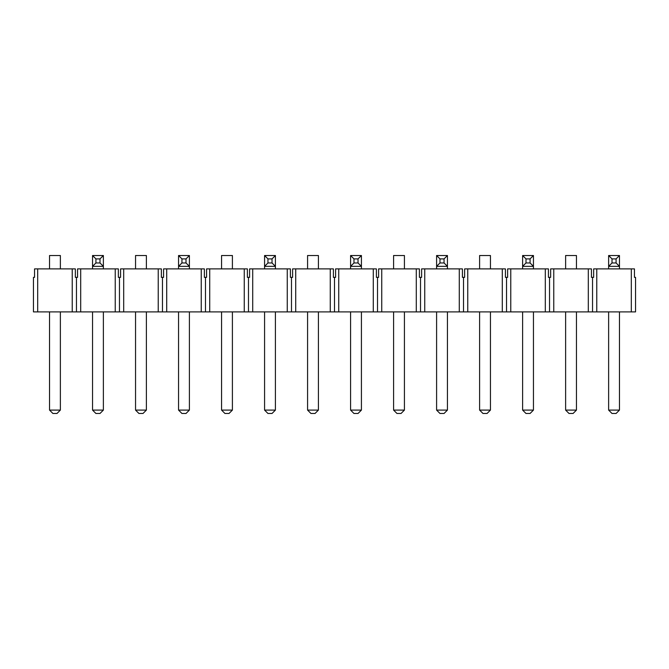 <?xml version="1.0" encoding="UTF-8"?>
<svg xmlns="http://www.w3.org/2000/svg" width="669" height="669" viewBox="0 0 669 669"><rect width="100%" height="100%" fill="white"/><g stroke="black" fill="none" stroke-linecap="round" stroke-linejoin="round"><path stroke-width="1" d="M56.982 413.484L52.918 413.484L49.539 410.097L60.369 410.097L56.982 413.484M60.369 268.888L60.369 255.516L49.539 255.516L49.539 268.888M60.369 410.097L60.369 311.896M49.539 410.097L49.539 311.896M142.999 413.484L138.935 413.484L135.548 410.097L146.386 410.097L142.999 413.484M146.386 268.888L146.386 255.516L135.548 255.516L135.548 268.888M146.386 410.097L146.386 311.896M135.548 410.097L135.548 311.896M92.539 311.896L92.539 410.097L103.377 410.097L99.99 413.484L95.926 413.484L92.539 410.097M103.377 311.896L103.377 410.097M99.99 262.959L99.99 258.903L95.926 258.903L95.926 262.959L99.99 262.959L103.377 266.346L92.539 266.346L92.539 255.516L103.377 255.516L103.377 268.888M95.926 262.959L92.539 266.346L92.539 268.888M103.377 255.516L99.99 258.903M92.539 255.516L95.926 258.903M178.556 311.896L178.556 410.097L189.394 410.097L186.007 413.484L181.943 413.484L178.556 410.097M189.394 311.896L189.394 410.097M186.007 262.959L186.007 258.903L181.943 258.903L181.943 262.959L186.007 262.959L189.394 266.346L178.556 266.346L178.556 255.516L189.394 255.516L189.394 268.888M181.943 262.959L178.556 266.346L178.556 268.888M189.394 255.516L186.007 258.903M178.556 255.516L181.943 258.903M229.015 413.484L224.951 413.484L221.564 410.097L232.402 410.097L229.015 413.484M232.402 268.888L232.402 255.516L221.564 255.516L221.564 268.888M232.402 410.097L232.402 311.896M221.564 410.097L221.564 311.896M264.573 311.896L264.573 410.097L275.411 410.097L272.024 413.484L267.96 413.484L264.573 410.097M275.411 311.896L275.411 410.097M272.024 262.959L272.024 258.903L267.96 258.903L267.96 262.959L272.024 262.959L275.411 266.346L264.573 266.346L264.573 255.516L275.411 255.516L275.411 268.888M267.96 262.959L264.573 266.346L264.573 268.888M275.411 255.516L272.024 258.903M264.573 255.516L267.96 258.903M315.032 413.484L310.968 413.484L307.581 410.097L318.411 410.097L315.032 413.484M318.411 268.888L318.411 255.516L307.581 255.516L307.581 268.888M318.411 410.097L318.411 311.896M307.581 410.097L307.581 311.896M350.589 311.896L350.589 410.097L361.419 410.097L358.032 413.484L353.968 413.484L350.589 410.097M361.419 311.896L361.419 410.097M358.032 262.959L358.032 258.903L353.968 258.903L353.968 262.959L358.032 262.959L361.419 266.346L350.589 266.346L350.589 255.516L361.419 255.516L361.419 268.888M353.968 262.959L350.589 266.346L350.589 268.888M361.419 255.516L358.032 258.903M350.589 255.516L353.968 258.903M401.04 413.484L396.976 413.484L393.589 410.097L404.427 410.097L401.04 413.484M404.427 268.888L404.427 255.516L393.589 255.516L393.589 268.888M404.427 410.097L404.427 311.896M393.589 410.097L393.589 311.896M436.598 311.896L436.598 410.097L447.436 410.097L444.049 413.484L439.985 413.484L436.598 410.097M447.436 311.896L447.436 410.097M444.049 262.959L444.049 258.903L439.985 258.903L439.985 262.959L444.049 262.959L447.436 266.346L436.598 266.346L436.598 255.516L447.436 255.516L447.436 268.888M439.985 262.959L436.598 266.346L436.598 268.888M447.436 255.516L444.049 258.903M436.598 255.516L439.985 258.903M487.057 413.484L482.993 413.484L479.606 410.097L490.444 410.097L487.057 413.484M490.444 268.888L490.444 255.516L479.606 255.516L479.606 268.888M490.444 410.097L490.444 311.896M479.606 410.097L479.606 311.896M522.614 311.896L522.614 410.097L533.452 410.097L530.065 413.484L526.001 413.484L522.614 410.097M533.452 311.896L533.452 410.097M530.065 262.959L530.065 258.903L526.001 258.903L526.001 262.959L530.065 262.959L533.452 266.346L522.614 266.346L522.614 255.516L533.452 255.516L533.452 268.888M526.001 262.959L522.614 266.346L522.614 268.888M533.452 255.516L530.065 258.903M522.614 255.516L526.001 258.903M573.074 413.484L569.01 413.484L565.623 410.097L576.461 410.097L573.074 413.484M576.461 268.888L576.461 255.516L565.623 255.516L565.623 268.888M576.461 410.097L576.461 311.896M565.623 410.097L565.623 311.896M608.631 311.896L608.631 410.097L619.461 410.097L616.082 413.484L612.018 413.484L608.631 410.097M619.461 311.896L619.461 410.097M616.082 262.959L616.082 258.903L612.018 258.903L612.018 262.959L616.082 262.959L619.461 266.346L608.631 266.346L608.631 255.516L619.461 255.516L619.461 268.888M612.018 262.959L608.631 266.346L608.631 268.888M619.461 255.516L616.082 258.903M608.631 255.516L612.018 258.903M631.319 311.896L631.319 268.888L634.446 268.888L634.446 277.351L635.55 277.351L635.55 311.896L588.31 311.896L588.31 268.888L591.446 268.888L591.446 277.351L592.542 277.351L592.542 311.896M553.765 311.896L545.302 311.896L545.302 268.888L548.438 268.888L548.438 277.351L550.637 277.351L550.637 268.888L553.765 268.888L553.765 311.896L588.31 311.896M510.765 311.896L502.294 311.896L502.294 268.888L505.43 268.888L505.43 277.351L507.629 277.351L507.629 268.888L510.765 268.888L510.765 311.896L545.302 311.896M467.756 311.896L459.285 311.896L459.285 268.888L462.421 268.888L462.421 277.351L464.621 277.351L464.621 268.888L467.756 268.888L467.756 311.896L502.294 311.896M424.748 311.896L416.285 311.896L416.285 268.888L419.413 268.888L419.413 277.351L421.612 277.351L421.612 268.888L424.748 268.888L424.748 311.896L459.285 311.896M381.74 311.896L373.277 311.896L373.277 268.888L376.404 268.888L376.404 277.351L378.604 277.351L378.604 268.888L381.74 268.888L381.74 311.896L416.285 311.896M338.731 311.896L330.269 311.896L330.269 268.888L333.396 268.888L333.396 277.351L335.604 277.351L335.604 268.888L338.731 268.888L338.731 311.896L373.277 311.896M295.723 311.896L287.26 311.896L287.26 268.888L290.396 268.888L290.396 277.351L292.596 277.351L292.596 268.888L295.723 268.888L295.723 311.896L330.269 311.896M252.715 311.896L244.252 311.896L244.252 268.888L247.388 268.888L247.388 277.351L249.587 277.351L249.587 268.888L252.715 268.888L252.715 311.896L287.26 311.896M209.715 311.896L201.244 311.896L201.244 268.888L204.38 268.888L204.38 277.351L206.579 277.351L206.579 268.888L209.715 268.888L209.715 311.896L244.252 311.896M166.706 311.896L158.235 311.896L158.235 268.888L161.371 268.888L161.371 277.351L163.571 277.351L163.571 268.888L166.706 268.888L166.706 311.896L201.244 311.896M123.698 311.896L115.235 311.896L115.235 268.888L118.363 268.888L118.363 277.351L120.562 277.351L120.562 268.888L123.698 268.888L123.698 311.896L158.235 311.896M80.69 311.896L72.227 311.896L72.227 268.888L75.354 268.888L75.354 277.351L77.554 277.351L77.554 268.888L80.69 268.888L80.69 311.896L115.235 311.896M37.681 311.896L33.45 311.896L33.45 277.351L34.554 277.351L34.554 268.888L37.681 268.888L37.681 311.896L72.227 311.896M631.319 268.888L593.646 268.888L593.646 277.351L592.542 277.351M596.773 268.888L596.773 311.896M76.458 277.351L76.458 311.896M119.467 277.351L119.467 311.896M162.475 277.351L162.475 311.896M205.475 277.351L205.475 311.896M248.483 277.351L248.483 311.896M291.492 277.351L291.492 311.896M334.5 277.351L334.5 311.896M377.508 277.351L377.508 311.896M420.517 277.351L420.517 311.896M463.525 277.351L463.525 311.896M506.525 277.351L506.525 311.896M549.533 277.351L549.533 311.896M201.244 268.888L166.706 268.888M158.235 268.888L123.698 268.888M244.252 268.888L209.715 268.888M287.26 268.888L252.715 268.888M330.269 268.888L295.723 268.888M373.277 268.888L338.731 268.888M416.285 268.888L381.74 268.888M459.285 268.888L424.748 268.888M502.294 268.888L467.756 268.888M545.302 268.888L510.765 268.888M588.31 268.888L553.765 268.888M72.227 268.888L37.681 268.888M115.235 268.888L80.69 268.888"/></g></svg>
